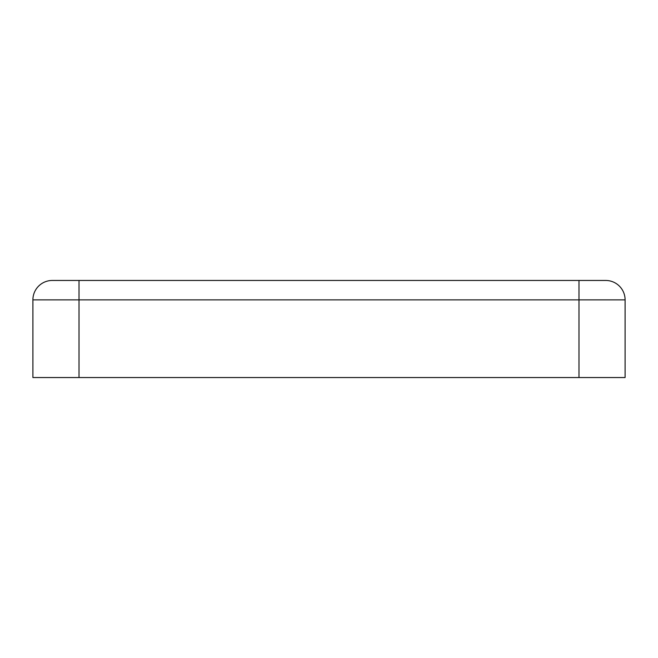 <?xml version="1.0" encoding="UTF-8"?>
<svg xmlns="http://www.w3.org/2000/svg" width="658" height="658" viewBox="0 0 658 658"><rect width="100%" height="100%" fill="white"/><g stroke="black" fill="none" stroke-linecap="round" stroke-linejoin="round"><path stroke-width="0.99" d="M32.9 377.544L32.9 299.875A19.419 19.419 0 0 1 52.319 280.456L605.681 280.456L52.319 280.456A19.419 19.419 0 0 0 32.9 299.875L32.9 377.544L625.1 377.544L625.1 299.875L625.1 377.544M32.9 326.574L32.9 332.035M625.1 299.875A19.419 19.419 0 0 0 605.681 280.456A19.419 19.419 0 0 1 625.1 299.875A19.419 19.419 0 0 0 605.681 280.456A19.419 19.419 0 0 1 625.1 299.875L578.982 299.875L578.982 377.544M625.1 326.574L625.1 332.035M32.9 299.875L79.018 299.875L79.018 377.544M79.018 280.456L79.018 299.875L578.982 299.875L578.982 280.456"/></g></svg>
